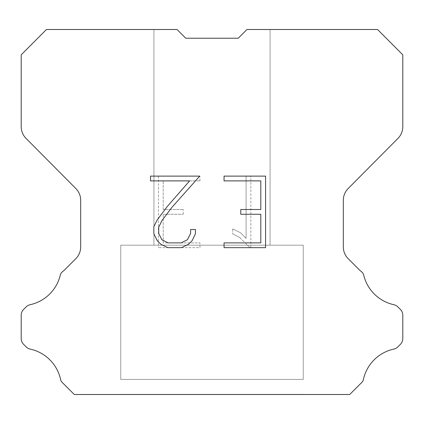 <?xml version="1.0" encoding="UTF-8"?>
<svg xmlns="http://www.w3.org/2000/svg" width="424" height="424" viewBox="0 0 424 424"><rect width="100%" height="100%" fill="white"/><g stroke="black" fill="none" stroke-linecap="round" stroke-linejoin="round"><path stroke-width="0.32" stroke-dasharray="2.12 1.59" d="M270.072 245.183L270.072 29.495L246.954 29.495L238.224 38.224L185.776 38.224L177.047 29.495L153.928 29.495L153.928 245.183L270.072 245.183L153.928 245.183L270.072 245.183L270.072 29.495L246.954 29.495L238.224 38.224L185.776 38.224L177.047 29.495L153.928 29.495L153.928 245.183L270.072 245.183L153.928 245.183L270.072 245.183L270.072 29.495L246.954 29.495L238.224 38.224L185.776 38.224L177.047 29.495L153.928 29.495L153.928 245.183L270.072 245.183L153.928 245.183L270.072 245.183L270.072 29.495L246.954 29.495L238.224 38.224L185.776 38.224L177.047 29.495L153.928 29.495L153.928 245.183L270.072 245.183L153.928 245.183L270.072 245.183L270.072 29.495L246.954 29.495L238.224 38.224L185.776 38.224L177.047 29.495L153.928 29.495L153.928 245.183L270.072 245.183L153.928 245.183L270.072 245.183L270.072 29.495L246.954 29.495L238.224 38.224L185.776 38.224L177.047 29.495L153.928 29.495L153.928 245.183L270.072 245.183L153.928 245.183L270.072 245.183L270.072 29.495L246.954 29.495L238.224 38.224L185.776 38.224L177.047 29.495L153.928 29.495L153.928 245.183L270.072 245.183L153.928 245.183L153.928 29.495L153.928 245.183L270.072 245.183L270.072 29.495L246.954 29.495L238.224 38.224L185.776 38.224L177.047 29.495L153.928 29.495L153.928 245.183L270.072 245.183L270.072 29.495L246.954 29.495L238.224 38.224L185.776 38.224L177.047 29.495L153.928 29.495L153.928 245.183L270.072 245.183L270.072 29.495L246.954 29.495L238.224 38.224L185.776 38.224L177.047 29.495L153.928 29.495L153.928 245.183L270.072 245.183L270.072 29.495L246.954 29.495L238.224 38.224L185.776 38.224L177.047 29.495L153.928 29.495L153.928 245.183L270.072 245.183L270.072 29.495L246.954 29.495L238.224 38.224L185.776 38.224L177.047 29.495L46.433 29.495L21.2 54.844L21.2 126.675A16.589 16.589 0 0 0 26.018 138.367L75.854 188.553A16.589 16.589 0 0 1 80.671 200.239L80.671 246.948A16.589 16.589 0 0 1 75.811 258.677L63.695 270.798A8.295 8.295 0 0 0 60.457 274.434A39.819 39.819 0 0 1 30.189 304.697A8.295 8.295 0 0 0 26.118 306.928L23.627 309.419A8.295 8.295 0 0 0 21.2 315.281L21.2 338.5A8.295 8.295 0 0 0 23.627 344.368L26.352 347.086A8.295 8.295 0 0 0 30.39 349.148A39.819 39.819 0 0 1 60.775 380.286A7.992 7.992 0 0 0 61.92 382.135L74.29 394.506L349.71 394.506L362.08 382.135A7.992 7.992 0 0 0 363.225 380.286A39.819 39.819 0 0 1 393.61 349.148A8.295 8.295 0 0 0 397.648 347.086L400.373 344.368A8.295 8.295 0 0 0 402.8 338.5L402.8 315.281A8.295 8.295 0 0 0 400.373 309.419L397.882 306.928A8.295 8.295 0 0 0 393.811 304.697A39.819 39.819 0 0 1 363.543 274.434A8.295 8.295 0 0 0 360.305 270.798L348.189 258.677A16.589 16.589 0 0 1 343.329 246.948L343.329 200.239A16.589 16.589 0 0 1 348.146 188.553L397.982 138.367A16.589 16.589 0 0 0 402.8 126.675L402.8 54.844L377.567 29.495L246.954 29.495L238.224 38.224L185.776 38.224L177.047 29.495L185.776 38.224L177.047 29.495L185.776 38.224L238.224 38.224L246.954 29.495L238.224 38.224L246.954 29.495L270.072 29.495L246.954 29.495L270.072 29.495L270.072 245.183L153.928 245.183M120.75 394.336L303.25 394.336M303.25 379.406L303.25 245.183L120.75 245.183L120.75 379.406L303.25 379.406L120.75 379.406L303.25 379.406L303.25 245.183L120.75 245.183L120.75 379.406L303.25 379.406L120.75 379.406L303.25 379.406L303.25 245.183L120.75 245.183L120.75 379.406L303.25 379.406L120.75 379.406L303.25 379.406L303.25 245.183L120.75 245.183L120.75 379.406L303.25 379.406L120.75 379.406L303.25 379.406L303.25 245.183L120.75 245.183L120.75 379.406L303.25 379.406L120.75 379.406L303.25 379.406L303.25 245.183L120.75 245.183L120.75 379.406L303.25 379.406L120.75 379.406L303.25 379.406L303.25 245.183L120.75 245.183L120.75 379.406L303.25 379.406L120.75 379.406L120.75 245.183L120.75 379.406L303.25 379.406L303.25 245.183L120.75 245.183L120.75 379.406L303.25 379.406L303.25 245.183L120.75 245.183L120.75 379.406L303.25 379.406L303.25 245.183L120.75 245.183L120.75 379.406L303.25 379.406L303.25 245.183L120.75 245.183L120.75 379.406L303.25 379.406L303.25 245.183L120.75 245.183L303.25 245.183L120.75 245.183L303.25 245.183L303.25 379.406L120.75 379.406M120.75 245.183L303.25 245.183M260.802 214.274L260.802 242.894L224.052 242.894L224.052 247.664L265.572 247.664L265.572 176.119L224.052 176.119L224.052 180.889L260.802 180.889L260.802 209.504L240.774 209.504L240.774 214.274L260.802 214.274M195.432 233.809L195.432 229.522L190.588 229.522L190.588 233.439L187.424 239.719L181.133 242.894L168.185 242.894L161.851 239.73L158.73 233.439L158.73 227.158L161.947 220.628L171.868 207.41L199.72 176.119L150.536 176.119L150.536 180.889L189.613 180.889L167.395 206.356L157.288 219.812L153.843 226.655L153.843 233.735L157.288 240.721L160.828 244.213L167.766 247.664L181.509 247.664L188.494 244.266L192.035 240.795L195.432 233.809M163.198 242.894L163.198 214.274L163.198 242.894L199.948 242.894L163.198 242.894M163.198 214.274L183.226 214.274L163.198 214.274M183.226 214.274L183.226 209.504L183.226 214.274M183.226 209.504L163.198 209.504L183.226 209.504M163.198 209.504L163.198 180.889L163.198 209.504M163.198 180.889L199.948 180.889L163.198 180.889M199.948 180.889L199.948 176.119L199.948 180.889M199.948 247.664L199.948 242.894L199.948 247.664L158.428 247.664L199.948 247.664M158.428 176.119L158.428 247.664L158.428 176.119L199.948 176.119L158.428 176.119M232.723 228.918L232.723 233.942L232.723 228.918L240.641 232.824L232.723 228.918M232.723 233.942L239.708 237.477L232.723 233.942M239.708 237.477L249.853 247.568L239.708 237.477M249.853 247.568L250.86 247.568L249.853 247.568M250.86 247.568L250.86 176.029L250.86 247.568M246.09 238.32L240.641 232.824L246.09 238.32L246.09 176.029L246.09 238.32M250.86 176.029L246.09 176.029L250.86 176.029M303.25 394.506L120.75 394.506M153.928 29.495L177.047 29.495L153.928 29.495L177.047 29.495L153.928 29.495L177.047 29.495L153.928 29.495L177.047 29.495L153.928 29.495L177.047 29.495L153.928 29.495L177.047 29.495L185.776 38.224M238.224 38.224L246.954 29.495L238.224 38.224L246.954 29.495L238.224 38.224L246.954 29.495L238.224 38.224L246.954 29.495L238.224 38.224L246.954 29.495L238.224 38.224L246.954 29.495L270.072 29.495"/><path stroke-width="0.64" d="M260.802 242.894L260.802 214.274L240.774 214.274L240.774 209.504L260.802 209.504L260.802 180.889L224.052 180.889L224.052 176.119L265.572 176.119L265.572 247.664L224.052 247.664L224.052 242.894L260.802 242.894M195.432 229.522L195.432 233.809L192.035 240.795L188.494 244.266L181.509 247.664L167.766 247.664L160.828 244.213L157.288 240.721L153.843 233.735L153.843 226.655L157.288 219.812L167.395 206.356L189.613 180.889L150.536 180.889L150.536 176.119L199.72 176.119L171.868 207.41L161.947 220.628L158.73 227.158L158.73 233.439L161.851 239.73L168.185 242.894L181.133 242.894L187.424 239.719L190.588 233.439L190.588 229.522L195.432 229.522M185.776 38.224L177.047 29.495L46.433 29.495L21.2 54.844L21.2 126.675A16.589 16.589 0 0 0 26.018 138.367L75.854 188.553A16.589 16.589 0 0 1 80.671 200.239L80.671 246.948A16.589 16.589 0 0 1 75.811 258.677L63.695 270.798A8.295 8.295 0 0 0 60.457 274.434A39.819 39.819 0 0 1 30.189 304.697A8.295 8.295 0 0 0 26.118 306.928L23.627 309.419A8.295 8.295 0 0 0 21.2 315.281L21.2 338.5A8.295 8.295 0 0 0 23.627 344.368L26.352 347.086A8.295 8.295 0 0 0 30.39 349.148A39.819 39.819 0 0 1 60.775 380.286A7.992 7.992 0 0 0 61.92 382.135L74.29 394.506L349.71 394.506L362.08 382.135A7.992 7.992 0 0 0 363.225 380.286A39.819 39.819 0 0 1 393.61 349.148A8.295 8.295 0 0 0 397.648 347.086L400.373 344.368A8.295 8.295 0 0 0 402.8 338.5L402.8 315.281A8.295 8.295 0 0 0 400.373 309.419L397.882 306.928A8.295 8.295 0 0 0 393.811 304.697A39.819 39.819 0 0 1 363.543 274.434A8.295 8.295 0 0 0 360.305 270.798L348.189 258.677A16.589 16.589 0 0 1 343.329 246.948L343.329 200.239A16.589 16.589 0 0 1 348.146 188.553L397.982 138.367A16.589 16.589 0 0 0 402.8 126.675L402.8 54.844L377.567 29.495L246.954 29.495L238.224 38.224L185.776 38.224L238.224 38.224"/></g></svg>
